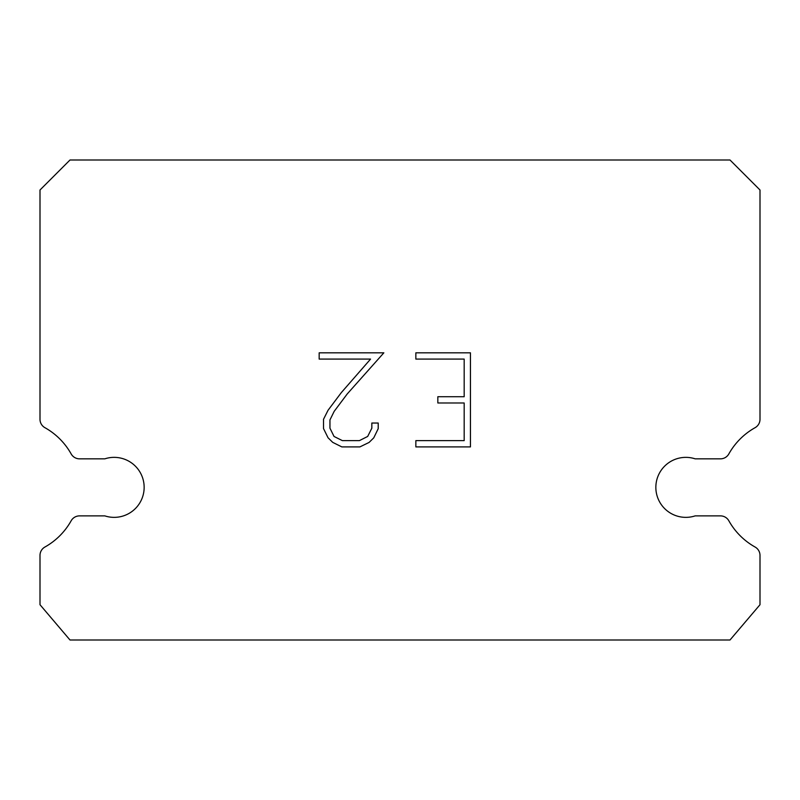 <?xml version="1.0" encoding="UTF-8"?>
<svg xmlns="http://www.w3.org/2000/svg" width="800" height="800" viewBox="0 0 800 800"><rect width="100%" height="100%" fill="white"/><g stroke="black" fill="none" stroke-linecap="round" stroke-linejoin="round"><path stroke-width="1.2" d="M676.55 458.84A30 30 0 0 1 695.16 458.84L720.47 458.84A9.6 9.6 0 0 0 728.84 453.93A68.4 68.4 0 0 1 755.09 427.68A9.6 9.6 0 0 0 760 419.3L760 190L730 160L70 160L40 190L40 419.3A9.6 9.6 0 0 0 44.91 427.68A68.4 68.4 0 0 1 71.16 453.93A9.6 9.6 0 0 0 79.53 458.84L104.84 458.84A30 30 0 0 1 142.67 478.05A30 30 0 0 1 104.84 515.88L79.53 515.88A9.6 9.6 0 0 0 71.16 520.78A68.4 68.4 0 0 1 44.91 547.03A9.6 9.6 0 0 0 40 555.41L40 604.71L70 640L730 640L760 604.71L760 555.41A9.6 9.6 0 0 0 755.09 547.03A68.4 68.4 0 0 1 728.84 520.78A9.6 9.6 0 0 0 720.47 515.88L695.16 515.88A30 30 0 0 1 657.33 496.67A30 30 0 0 1 676.55 458.84M464.18 440.62L464.18 402.99L437.84 402.99L437.84 396.72L464.18 396.72L464.18 359.09L415.85 359.09L415.85 352.82L470.45 352.82L470.45 446.9L415.85 446.9L415.85 440.62L464.18 440.62M378.21 423.04L378.21 428.68L373.74 437.87L369.09 442.43L359.9 446.9L341.83 446.9L332.71 442.36L328.05 437.77L323.52 428.58L323.52 419.27L328.05 410.27L341.34 392.58L370.56 359.09L319.17 359.09L319.17 352.82L383.85 352.82L347.22 393.96L334.18 411.35L329.95 419.93L329.95 428.19L334.05 436.47L342.38 440.62L359.41 440.62L367.68 436.45L371.84 428.19L371.84 423.04L378.21 423.04"/></g></svg>
